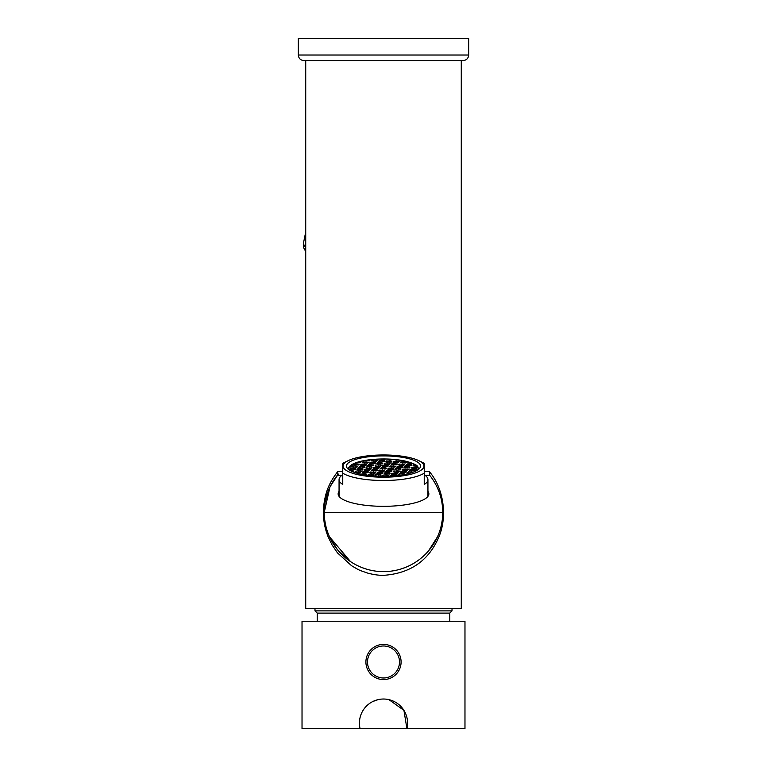 <?xml version="1.0" encoding="UTF-8"?>
<svg xmlns="http://www.w3.org/2000/svg" width="767" height="767" viewBox="0 0 767 767"><rect width="100%" height="100%" fill="white"/><g stroke="black" fill="none" stroke-linecap="round" stroke-linejoin="round"><path stroke-width="1.15" d="M305.726 60.574L305.726 608.662L461.274 608.662L461.274 60.574M424.237 471.638L429.319 471.638C443.738 487.985 448.225 517.821 437.852 539.23C427.545 561.492 409.434 573.534 383.5 575.336C378.879 575.413 373.625 574.675 367.757 573.122C358.294 569.833 359.963 570.686 351.497 565.663L337.432 552.825L331.996 544.829L328.017 536.564C326.493 532.528 324.585 526.814 323.923 520.62C323.3 516.383 323.271 511.119 323.837 504.83C325.534 492.635 328.401 483.862 337.681 471.638L342.763 471.638M366.942 569.267L362.024 567.599M350.538 561.617L329.551 536.871M325.802 525.855L325.582 524.877M325.352 523.756L324.796 520.409M429.319 471.638L429.75 475.339C438.273 486.22 442.607 498.56 442.751 512.375A59.251 59.251 0 0 1 383.5 571.626A59.251 59.251 0 0 1 324.249 512.375L329.944 487.026M330.251 486.393L337.576 474.936L337.681 471.638M434.621 482.414L436.797 486.479M442.195 520.496L441.207 525.836M437.43 536.91L428.417 551.022M417.708 560.754L416.433 561.636M405.522 567.388L400.489 569.143M384.19 571.626L383.5 571.626M442.751 512.375L324.249 512.375C324.393 498.56 328.727 486.22 337.25 475.339L337.576 474.936M429.75 475.339L425.129 475.339M341.871 475.339L337.25 475.339M339.062 491.35A45.368 12.464 0 0 0 338.132 493.862A45.368 12.464 0 0 0 383.5 506.325A45.368 12.464 0 0 0 428.868 493.862A45.368 12.464 0 0 0 427.938 491.35M406.922 728.65L360.078 728.65L406.922 728.65A24.074 24.074 0 0 0 383.5 699.025A24.074 24.074 0 0 0 360.078 728.65L302.025 728.65L302.025 621.251L464.975 621.251L464.975 728.65L406.922 728.65L403.921 710.347L388.917 699.638M378.093 699.638L372.992 701.441M383.5 645.987A16.002 16.002 0 0 0 369.646 669.994A16.002 16.002 0 0 0 397.354 669.994A16.002 16.002 0 0 0 383.5 645.987M383.5 644.395A17.593 17.593 0 0 1 401.093 661.988A17.593 17.593 0 0 1 383.5 679.581A17.593 17.593 0 0 1 365.907 661.988A17.593 17.593 0 0 1 383.5 644.395A17.593 17.593 0 0 1 401.093 661.988A17.593 17.593 0 0 1 383.5 679.581A17.593 17.593 0 0 1 365.907 661.988A17.593 17.593 0 0 1 383.5 644.395M317.212 621.251L317.212 613.111L314.988 610.887L452.012 610.887L452.012 608.662M317.212 613.111L449.788 613.111L452.012 610.887M305.726 251.557L303.425 247.338L303.329 243.801L305.726 247.779M383.5 476.259A37.037 10.172 180 0 1 346.463 466.087A37.037 10.172 180 0 1 383.5 455.914A37.037 10.172 180 0 1 420.537 466.087A37.037 10.172 180 0 1 383.5 476.259M383.5 454.965A40.459 11.112 0 0 0 348.343 460.583A40.459 11.112 0 0 0 383.5 477.199A40.459 11.112 0 0 0 418.657 460.583A40.459 11.112 0 0 0 383.5 454.965M348.343 460.583L344.882 462.252A44.438 12.205 0 0 0 342.763 463.412L342.763 473.172A44.438 12.205 0 0 0 383.5 480.506A44.438 12.205 0 0 0 424.237 473.172L424.237 463.412A44.438 12.205 0 0 0 422.118 462.252L418.657 460.583M424.237 474.735A44.438 12.205 180 0 1 427.938 479.615A44.438 12.205 180 0 1 424.237 484.495L424.237 473.172M427.938 496.364A44.438 12.205 0 0 0 427.938 496.354L427.938 479.615M339.062 496.354A44.438 12.205 0 0 0 339.062 496.364L339.062 479.615A44.438 12.205 180 0 1 342.763 474.735M342.763 473.172L342.763 484.495A44.438 12.205 180 0 1 339.062 479.615M350.155 470.555L350.011 466.422L356.31 462.674A34.256 9.415 180 0 1 360.03 461.542L360.03 462.731M356.31 462.674L360.5 462.693L361.171 461.83L360.03 461.542L364.44 460.583A34.256 9.415 180 0 1 369.579 459.797L369.579 460.756M364.44 460.583L369.531 460.814L370.212 459.96L369.579 459.797L380.384 459.05A34.256 9.415 180 0 1 386.089 459.011L387.949 459.069A34.256 9.415 180 0 1 393.375 459.385L395.149 459.548A34.256 9.415 180 0 1 400.316 460.2L409.032 462.127A34.256 9.415 180 0 1 412.56 463.412L415.139 464.792A34.256 9.415 180 0 1 416.845 466.24L416.912 470.468M409.032 463.421L409.032 462.127L408.226 462.194L408.226 463.23M362.379 472.414L367.805 472.731L368.476 471.868L363.05 471.552L362.379 472.414M362.312 462.798L367.738 463.115L368.409 462.252L362.983 461.935L362.312 462.798M371.343 460.929L376.779 461.245L377.45 460.382L375.073 459.788L372.014 460.066L371.343 460.929M405.762 465.358L411.189 465.674L411.869 464.812L406.433 464.495L405.762 465.358M370.969 475.655L373.261 475.454L373.932 474.591L371.554 474.006L368.496 474.274L367.824 475.137L369.148 475.463M380.451 468.666L385.878 468.992L386.549 468.129L384.171 467.534L381.122 467.812L380.451 468.666M351.478 466.959L356.914 467.285L357.585 466.422L355.207 465.828L352.149 466.106L351.478 466.959M400.384 472.251L405.81 472.568L406.481 471.705L404.104 471.111L401.055 471.389L400.384 472.251M387.834 476.192L388.409 475.444L386.031 474.859L382.982 475.128L382.311 475.991L383.395 476.259M358.726 467.391L361.104 467.985L364.152 467.707L364.824 466.844L359.397 466.528L358.726 467.391M367.757 465.521L373.193 465.837L373.865 464.975L368.428 464.658L367.757 465.521M378.658 470.967L381.036 471.561L384.085 471.283L384.756 470.43L379.329 470.104L378.658 470.967M385.83 461.782L391.256 462.098L391.937 461.235L386.501 460.919L385.83 461.782M387.69 469.097L390.067 469.692L393.126 469.414L393.797 468.551L388.361 468.234L387.69 469.097M374.996 465.943L377.383 466.537L380.432 466.269L381.103 465.406L378.725 464.812L375.677 465.08L374.996 465.943M355.131 471.983L357.518 472.577L360.567 472.299L361.238 471.446L358.86 470.852L355.811 471.12L355.131 471.983M404.305 474.505L404.688 474.006L402.311 473.412L399.262 473.68L398.591 474.543L400.767 475.089M384.037 464.073L386.415 464.668L389.463 464.399L390.144 463.536L387.757 462.942L384.708 463.21L384.037 464.073M389.483 466.796L394.919 467.122L395.59 466.259L390.154 465.933L389.483 466.796M398.524 464.927L400.901 465.521L403.95 465.253L404.621 464.39L399.195 464.064L398.524 464.927M377.68 476.134L380.499 475.885L381.17 475.022L378.793 474.428L375.744 474.696L375.063 475.559L377.297 476.115M413.461 472.069L408.293 471.81L407.622 472.673L409.866 473.229M369.55 463.22L374.986 463.546L375.657 462.683L370.221 462.357L369.55 463.22M409.415 470.372L414.851 470.698L415.522 469.835L413.145 469.241L410.086 469.519L409.415 470.372M393.135 471.82L395.513 472.414L398.572 472.136L399.243 471.283L393.807 470.957L393.135 471.82M400.316 462.635L405.743 462.952L406.414 462.089L400.988 461.772L400.316 462.635M394.928 469.519L397.316 470.113L400.364 469.845L401.036 468.982L398.658 468.388L395.609 468.666L394.928 469.519M349.685 469.26L352.063 469.855L355.121 469.577L355.792 468.723L350.356 468.397L349.685 469.26M371.41 470.545L376.846 470.861L377.517 469.998L375.14 469.404L372.081 469.682L371.41 470.545M378.591 461.351L380.969 461.945L384.018 461.667L384.689 460.814L382.311 460.219L379.262 460.488L378.591 461.351M403.969 467.649L409.396 467.975L410.067 467.113L407.689 466.518L404.64 466.796L403.969 467.649M385.897 471.398L391.323 471.715L392.004 470.852L389.617 470.257L386.568 470.535L385.897 471.398M373.203 468.244L375.581 468.838L378.639 468.56L379.31 467.697L373.874 467.381L373.203 468.244M365.964 467.812L368.342 468.407L371.391 468.138L372.072 467.276L369.684 466.681L366.636 466.959L365.964 467.812M376.856 473.268L382.292 473.584L382.963 472.721L377.537 472.405L376.856 473.268M391.275 464.505L396.712 464.821L397.383 463.958L391.947 463.642L391.275 464.505M402.176 469.95L404.554 470.545L407.603 470.267L408.274 469.404L402.848 469.088L402.176 469.95M411.208 468.081L416.644 468.397L417.315 467.534L411.879 467.218L411.208 468.081M360.519 465.09L362.896 465.684L365.945 465.416L366.616 464.553L361.19 464.227L360.519 465.09M380.384 459.05L382.762 459.644L386.089 459.011M396.721 467.228L402.157 467.544L402.828 466.681L397.402 466.365L396.721 467.228M353.271 464.668L358.707 464.984L359.378 464.121L353.951 463.805L353.271 464.668M413.672 465.952L413.672 464.917L413.001 465.78L416.845 466.24M387.949 459.558L390 460.075L393.375 459.385M376.798 463.651L382.225 463.968L382.896 463.105L377.469 462.789L376.798 463.651M384.104 473.69L389.531 474.016L390.202 473.153L387.824 472.558L384.775 472.827L384.104 473.69M353.108 471.897L353.999 471.015L350.222 470.545M364.172 470.113L366.549 470.708L369.598 470.43L370.279 469.577L367.892 468.982L364.843 469.251L364.172 470.113M391.343 474.121L396.779 474.437L397.45 473.575L392.014 473.258L391.343 474.121M382.244 466.374L387.671 466.691L388.342 465.828L382.915 465.511L382.244 466.374M393.068 462.204L395.446 462.798L398.504 462.52L399.176 461.667L393.739 461.341L393.068 462.204M369.617 472.836L375.053 473.162L375.725 472.299L370.288 471.973L369.617 472.836M395.149 459.979L400.316 460.2M356.933 469.682L362.36 470.008L363.031 469.145L360.653 468.551L357.604 468.829L356.933 469.682M408.226 462.194L407.555 463.057L412.56 463.412M365.907 475.041L366.684 474.169L364.306 473.575L361.008 474.169M395.13 475.741L393.279 475.281L389.789 476.115M415.139 466.317L415.139 464.792L413.672 464.917M359.387 473.805L357.067 473.153M363.05 472.577L363.05 471.552M362.983 462.961L362.983 461.935M372.014 461.092L372.014 460.066M406.433 465.521L406.433 464.495M368.496 475.3L368.496 474.274M381.122 468.838L381.122 467.812M352.149 467.132L352.149 466.106M401.055 472.414L401.055 471.389M382.982 476.154L382.982 475.128M359.397 467.554L359.397 466.528M368.428 465.684L368.428 464.658M379.329 471.13L379.329 470.104M386.501 461.945L386.501 460.919M388.361 469.26L388.361 468.234M375.677 466.115L375.677 465.08M355.811 472.156L355.811 471.12M399.262 474.715L399.262 473.68M384.708 464.246L384.708 463.21M390.154 466.969L390.154 465.933M399.195 465.099L399.195 464.064M375.744 475.732L375.744 474.696M408.293 472.846L408.293 471.81M370.221 463.393L370.221 462.357M410.086 470.545L410.086 469.519M393.807 471.983L393.807 470.957M400.988 462.798L400.988 461.772M395.609 469.692L395.609 468.666M350.356 469.423L350.356 468.397M372.081 470.708L372.081 469.682M379.262 461.513L379.262 460.488M404.64 467.822L404.64 466.796M386.568 471.561L386.568 470.535M373.874 468.407L373.874 467.381M366.636 467.985L366.636 466.959M377.537 473.431L377.537 472.405M391.947 464.668L391.947 463.642M402.848 470.113L402.848 469.088M411.879 468.244L411.879 467.218M361.19 465.262L361.19 464.227M397.402 467.391L397.402 466.365M353.951 464.831L353.951 463.805M377.469 463.814L377.469 462.789M384.775 473.862L384.775 472.827M351.622 470.43L351.622 471.264M364.843 470.276L364.843 469.251M392.014 474.284L392.014 473.258M382.915 466.537L382.915 465.511M393.739 462.376L393.739 461.341M370.288 473.009L370.288 471.973M390.221 476.086L390.221 475.55M357.604 469.855L357.604 468.829M366.099 472.884L366.099 471.283M366.032 463.268L366.032 461.667M375.073 461.398L375.073 459.788M409.482 465.828L409.482 464.227M371.554 475.607L371.554 474.006M384.171 469.145L384.171 467.534M355.207 467.439L355.207 465.828M404.104 472.721L404.104 471.111M386.031 476.23L386.031 474.859M362.446 467.86L362.446 466.259M371.487 465.991L371.487 464.39M382.378 471.437L382.378 469.835M389.55 462.252L389.55 460.651M391.419 469.567L391.419 467.966M378.725 466.413L378.725 464.812M358.86 472.453L358.86 470.852M402.311 474.85L402.311 473.412M387.757 464.543L387.757 462.942M393.212 467.276L393.212 465.665M402.244 465.396L402.244 463.795M378.793 476.029L378.793 474.428M411.342 472.788L411.342 471.542M373.28 463.69L373.28 462.089M413.145 470.852L413.145 469.241M396.865 472.29L396.865 470.689M404.036 463.105L404.036 461.504M398.658 469.998L398.658 468.388M364.306 474.783L364.306 473.575M353.414 469.73L353.414 468.129M375.14 471.015L375.14 469.404M382.311 461.82L382.311 460.219M407.689 468.129L407.689 466.518M389.617 471.868L389.617 470.257M376.933 468.714L376.933 467.113M369.684 468.292L369.684 466.681M380.585 473.738L380.585 472.136M395.005 464.975L395.005 463.373M405.896 470.42L405.896 468.819M414.937 468.551L414.937 466.95M364.239 465.559L364.239 463.958M400.451 467.697L400.451 466.096M357 465.138L357 463.536M380.518 464.121L380.518 462.52M387.824 474.159L387.824 472.558M367.892 470.583L367.892 468.982M395.072 474.591L395.072 472.99M385.964 466.844L385.964 465.243M396.798 462.674L396.798 461.072M373.347 473.306L373.347 471.705M393.279 475.895L393.279 475.281M360.653 470.161L360.653 468.551M468.675 55.013L468.675 38.35L298.325 38.35L298.325 55.013L468.675 55.013C468.349 58.388 466.499 60.238 463.124 60.574L303.876 60.574C300.501 60.238 298.651 58.388 298.325 55.013M434.793 482.711L436.845 486.585M442.175 520.63L441.265 525.587M437.487 536.795L428.475 550.955M404.803 567.666L401.304 568.893M365.734 568.903L362.283 567.705M350.5 561.588L337.461 549.709L329.542 536.862M325.333 523.679L324.805 520.515M324.259 511.148L324.748 504.667M325.179 501.877L330.021 486.872M330.184 486.518L338.324 474.035M314.988 610.887L314.988 608.662M449.788 621.251L449.788 613.111M303.329 243.801L305.726 231.96M418.686 469.289L417.862 466.93C417.526 465.166 413.106 463.172 404.621 460.929C394.535 458.925 383.596 458.445 371.784 459.519C363.146 460.401 356.665 461.993 352.341 464.313C349.474 466.058 348.141 467.717 348.314 469.289"/></g></svg>
